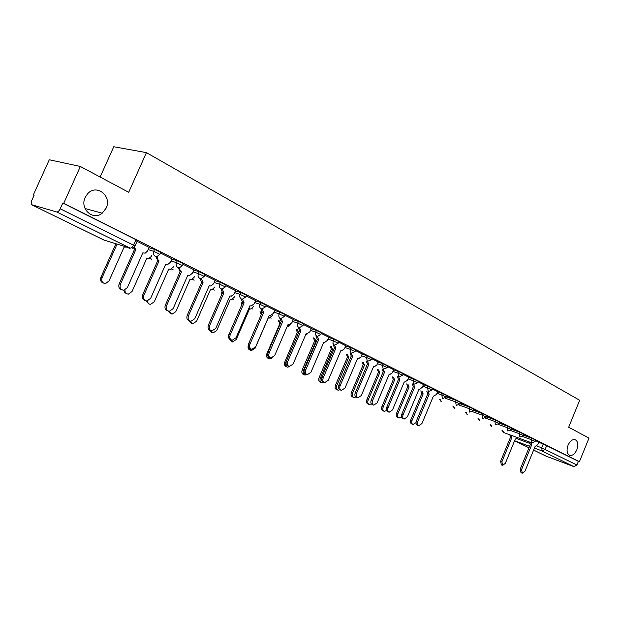 <?xml version="1.0" encoding="UTF-8"?>
<svg xmlns="http://www.w3.org/2000/svg" width="620" height="620" viewBox="0 0 620 620"><rect width="100%" height="100%" fill="white"/><g stroke="black" fill="none" stroke-linecap="round" stroke-linejoin="round"><path stroke-width="0.93" d="M106.121 208.157L102.199 213.195C93.054 221.092 79.499 208.793 85.196 197.416L87.629 193.75C96.503 183.474 112.267 196.052 106.121 208.157M576.84 449.764C574.949 453.856 572.64 455.739 569.919 455.421C566.936 453.972 566.308 450.577 568.036 445.245C569.904 441.192 572.183 439.301 574.872 439.564C577.918 440.983 578.576 444.385 576.84 449.764M159.968 254.115L160.72 252.417L154.55 249.395L153.706 251.294L159.883 254.316L157.201 256.417L155.132 256.223C153.434 255.13 152.954 253.487 153.706 251.294L148.165 249.62M182.543 265.376L183.28 263.702L177.266 260.764L176.436 262.64L182.458 265.569L179.529 267.693L177.8 267.46C176.158 266.391 175.7 264.787 176.436 262.64L170.942 260.942M204.344 276.257L205.065 274.606L199.198 271.746L198.392 273.591L204.259 276.435L201.151 278.558L199.687 278.303C198.098 277.272 197.672 275.699 198.392 273.591L192.936 271.878M225.409 286.765L226.122 285.138L220.394 282.356L219.604 284.169L225.331 286.936L222.084 289.036L220.828 288.788C219.302 287.788 218.891 286.246 219.604 284.169L214.187 282.449M245.776 296.926L246.473 295.314L240.878 292.617L240.103 294.399L245.706 297.096L242.366 299.158L241.273 298.918C239.801 297.949 239.405 296.438 240.103 294.399L234.732 292.671M265.476 306.76L266.166 305.172L260.695 302.537L259.935 304.288L265.414 306.916L262.004 308.954L261.051 308.721C259.625 307.776 259.253 306.303 259.935 304.288L254.611 302.552M284.549 316.278L285.231 314.704L279.876 312.139L279.132 313.867L284.487 316.425L281.038 318.424L282.581 321.842L281.092 321.315L279.744 318.052M303.017 325.492L303.692 323.935L298.453 321.439L297.716 323.136L302.963 325.632L299.483 327.6L298.731 327.391C297.391 326.5 297.058 325.082 297.716 323.136L292.477 321.392M320.912 334.42L321.571 332.886L316.44 330.445L315.727 332.119L320.858 334.56L317.363 336.482L316.688 336.296L315.464 334.606L315.727 332.119L310.527 330.375M338.264 343.077L338.915 341.558L333.885 339.179L333.18 340.829L338.21 343.209L334.707 345.1L334.095 344.922L332.917 343.271L333.18 340.829L328.019 339.078M355.09 351.478L355.725 349.974L350.796 347.642L350.106 349.269L355.035 351.594L350.982 353.292L350.106 349.269L344.991 347.526M371.411 359.623L372.039 358.135L367.203 355.857L366.529 357.461L371.365 359.732L367.358 361.406L366.529 357.461L361.452 355.717M387.26 367.528L387.88 366.056L383.137 363.832L382.463 365.413L387.213 367.637L383.261 369.288L382.463 365.413L377.433 363.669M402.643 375.209L403.256 373.752L398.598 371.574L397.947 373.139L402.605 375.309L398.707 376.937L397.947 373.139L392.948 371.396M417.593 382.672L418.198 381.23L413.625 379.099L412.982 380.634L417.555 382.765L413.703 384.377L412.982 380.634L408.03 378.897M432.125 389.926L432.721 388.5L428.226 386.407L427.591 387.926L432.094 390.011L428.288 391.6L427.591 387.926L422.685 386.19M446.261 396.978L446.842 395.568L442.424 393.522L441.804 395.017L446.222 397.056L442.463 398.629L441.804 395.017L436.93 393.289M460.001 403.837L460.582 402.434L456.235 400.435L455.623 401.907L459.97 403.914L456.25 405.464L455.623 401.907L445.3 398.226M473.37 410.51L473.943 409.13L469.673 407.162L469.069 408.619L473.347 410.579L469.673 412.114L469.069 408.619L459.094 405.038M486.39 417.004L486.956 415.64L482.755 413.711L482.159 415.144L486.367 417.074L482.732 418.585L482.159 415.144L472.51 411.672M499.069 423.328L499.627 421.98L495.489 420.081L494.907 421.507L499.038 423.398L495.45 424.886L494.907 421.507L485.568 418.128M511.415 429.497L511.965 428.157L507.896 426.296L507.323 427.699L511.392 429.559L507.842 431.032L507.323 427.699L498.286 424.421M523.451 435.504L523.993 434.171L519.986 432.349L519.413 433.736L523.427 435.558L519.909 437.015L519.413 433.736L510.671 430.543M535.176 441.355L535.719 440.037L531.766 438.247L531.208 439.619L535.153 441.409L531.882 442.92L503.618 432.504L502.812 430.729M80.352 166.47L128.704 192.285L146.436 152.629L579.669 400.272L568.687 427.242L589 438.092L579.421 461.706L63.728 203.29L80.352 166.47L49.29 159.758L33.294 194.975L34.077 195.362M100.138 177.033L113.762 146.739L146.436 152.629M33.294 194.975L34.147 195.207L31.643 200.717L31.558 204.693L56.699 211.97C57.908 212.063 59.078 211.001 60.21 208.785L133.571 245.171L134.928 246.163L132.533 248.209M63.728 203.29L62.798 203.042L60.21 208.785M538.687 442.324L543.26 443.998L541.702 447.811L576.925 465.023L573.95 466.643L545.918 456.088M576.925 465.023L578.413 461.334L579.421 461.706M523.698 434.884L525.9 435.782M525.83 435.953L523.768 434.713M511.671 428.87L514.081 429.869M514.011 430.04L511.74 428.699M499.325 422.7L501.96 423.801M501.882 423.979L499.402 422.522M486.654 416.369L489.513 417.586M489.443 417.756L486.731 416.19M473.641 409.859L476.741 411.192M476.671 411.37L473.719 409.68M460.272 403.178L463.628 404.635M463.551 404.814L460.35 402.992M446.532 396.312L450.151 397.893M450.074 398.079L446.609 396.126M428.056 391.522L429.164 394.188L417.702 421.569C417.004 423.716 417.353 425.118 418.748 425.785L421.941 423.522L433.349 396.25L436.426 394.49L437.767 391.701L432.489 389.058M413.571 384.33L414.718 387.058L403.07 414.811C402.357 416.996 402.721 418.43 404.163 419.104L407.425 416.826L419.019 389.182L419.515 389.368L422.174 387.415L423.53 384.578L417.965 381.796M398.668 376.929L399.854 379.719L388.004 407.859C387.283 410.091 387.671 411.548 389.166 412.23L392.491 409.929L404.279 381.904L404.814 382.106L407.511 380.13L408.89 377.262L403.023 374.325M393.677 369.675L387.639 366.629M378.169 361.917L371.798 358.709M362.204 353.935L355.485 350.548M345.759 345.712L338.667 342.139M328.809 337.233L321.331 333.467M311.333 328.492L303.444 324.516M293.299 319.478L284.983 315.286M262.089 308.954L263.655 312.503L249.953 344.139C249.124 346.836 249.759 348.556 251.875 349.293L255.68 346.781L269.297 315.293L270.351 315.603L273.273 313.449L274.862 310.225L265.918 305.753M242.498 299.166L244.117 302.862L230.144 334.994C229.292 337.776 229.981 339.535 232.213 340.264L236.049 337.722L249.945 305.738L251.115 306.063L254.029 303.893L255.642 300.615L246.225 295.903M235.623 290.633L225.866 285.719M201.314 278.543L203.035 282.588L188.48 315.766C187.597 318.765 188.418 320.61 190.945 321.3L194.804 318.68L209.266 285.665L210.769 286.014L213.598 283.805L215.272 280.418L204.809 275.187M179.661 267.677L179.754 270.142L181.428 271.924L166.571 305.652C165.664 308.799 166.571 310.69 169.291 311.317L173.112 308.667L187.875 275.11L189.604 275.458L192.332 273.242L194.044 269.801L183.024 264.291M171.903 258.765L160.456 253.006M149.149 247.388L137.082 241.312M149.001 247.729L154.55 249.395M171.763 259.083L177.266 260.764M193.742 270.049L199.198 271.746M214.977 280.651L220.394 282.356M235.507 290.896L240.878 292.617M255.37 300.808L260.695 302.537M274.59 310.411L279.876 312.139M293.206 319.703L298.453 321.439M311.24 328.709L316.44 330.445M328.724 337.435L333.885 339.179M345.681 345.906L350.796 347.642M362.127 354.121L367.203 355.857M378.099 362.096L383.137 363.832M393.607 369.846L398.598 371.574M408.673 377.371L413.625 379.099M423.313 384.687L428.226 386.407M437.55 391.794L442.424 393.522M446.292 396.901L456.235 400.435M460.048 403.721L469.673 407.162M473.432 410.363L482.755 413.711M486.46 416.834L495.489 420.081M499.154 423.135L507.896 426.296M511.508 429.272L519.986 432.349M523.551 435.248L531.766 438.247M530.86 442.541L531.712 444.796L521.591 469.518L522.28 473.207L525.024 471.099L535.099 446.462L537.679 444.788L538.873 442.269L535.494 440.58M62.798 203.042L136.005 239.708L137.346 240.731L135.02 245.954M578.413 461.334L543.26 443.998M531.712 444.796L530.294 444.253L529.542 442.06M522.118 473.145L520.978 472.688L520.288 469.007L530.402 444.308M511.012 435.225L511.88 437.449L501.898 461.745L502.611 465.387L505.339 463.334L515.282 439.123L517.754 437.712M502.448 465.318L501.355 464.884L500.642 461.249L510.617 436.984L509.749 434.76M510.617 436.984L511.88 437.449M429.164 394.188L427.699 393.638L426.723 391.042M418.446 425.669L417.43 425.266C416.036 424.607 415.687 423.204 416.392 421.058L427.839 393.708M414.718 387.058L413.246 386.508L412.238 383.858M403.837 418.973L402.853 418.593C401.404 417.919 401.039 416.485 401.752 414.3L413.385 386.578M399.854 379.719L398.381 379.176L397.335 376.456M388.81 412.091L387.856 411.719C386.353 411.037 385.966 409.58 386.694 407.356L398.528 379.246M383.331 369.319L384.563 372.171L383.238 371.706L382.005 368.846M373.341 405.007L372.426 404.651C370.869 403.953 370.458 402.473 371.194 400.202L383.238 371.706M384.563 372.171L372.512 400.706C371.775 402.985 372.186 404.465 373.736 405.162L377.123 402.837L389.12 374.418L389.685 374.635L392.429 372.635L393.685 369.652M367.544 361.483L368.815 364.405L367.49 363.94L366.219 361.01M357.415 397.714L356.547 397.374C354.927 396.668 354.493 395.157 355.245 392.84L367.49 363.94M368.815 364.405L356.554 393.344C355.803 395.661 356.237 397.18 357.856 397.885L361.305 395.537L373.511 366.715L374.124 366.939L376.898 364.924L378.185 361.902M351.276 353.408L352.602 356.399L351.276 355.942L349.959 352.935M341.008 390.205L340.186 389.887C338.512 389.166 338.047 387.624 338.807 385.253L351.276 355.942M352.602 356.399L340.117 385.756C339.357 388.128 339.822 389.67 341.504 390.391L345.014 388.019L357.438 358.786L358.096 359.019L360.918 356.981L362.219 353.912M334.529 345.069L335.893 348.153L334.413 347.619L333.204 344.612M324.105 382.463L323.346 382.168C321.594 381.44 321.106 379.866 321.881 377.44L334.575 347.696M335.893 348.153L323.183 377.937C322.408 380.362 322.896 381.943 324.655 382.672L328.236 380.269L340.876 350.61L341.597 350.858L344.441 348.804L345.766 345.689M317.254 336.474L318.672 339.659L317.184 339.117L315.929 336.04M306.675 374.472L305.986 374.209C304.156 373.472 303.637 371.868 304.42 369.388L317.355 339.202M318.672 339.659L305.73 369.884C304.939 372.364 305.459 373.976 307.288 374.713L310.93 372.287L323.803 342.186L324.586 342.449L327.469 340.372L328.817 337.21M299.445 327.592L300.909 330.886L299.421 330.359L298.119 327.19M288.695 366.234L288.091 366.002C286.176 365.265 285.619 363.622 286.425 361.08L299.592 330.445M300.909 330.886L287.719 361.569C286.921 364.118 287.471 365.761 289.385 366.505L293.089 364.048L306.203 333.506L307.063 333.785L309.969 331.677L311.341 328.468M270.134 357.732L269.63 357.538C267.623 356.802 267.026 355.121 267.848 352.509L281.271 321.4M282.581 321.842L269.142 352.997C268.321 355.609 268.917 357.291 270.925 358.035L274.683 355.554L288.044 324.539L288.99 324.834L291.912 322.71L293.314 319.455M263.655 312.503L262.167 311.976L260.772 308.628M250.968 348.952L250.588 348.804C248.473 348.068 247.837 346.347 248.667 343.658L262.353 312.069M244.117 302.862L242.629 302.335L241.172 298.887M231.159 339.869L230.935 339.783C228.703 339.055 228.013 337.296 228.865 334.513L242.815 302.436M222.247 289.029L223.921 292.896L222.433 292.377L220.914 288.827M210.676 330.476L210.637 330.46C208.274 329.747 207.522 327.949 208.39 325.066L222.626 292.477M223.921 292.896L209.661 325.539C208.793 328.422 209.544 330.228 211.908 330.94L215.768 328.36L229.942 295.864L231.26 296.205L234.151 294.012L235.631 290.602M203.035 282.588L201.554 282.077L199.973 278.426M189.565 320.811C187.124 320.067 186.341 318.231 187.225 315.301L201.756 282.178M422.065 391.321L423.15 393.894L412.052 420.399C411.37 422.468 411.711 423.832 413.06 424.475L416.02 422.631M412.781 424.375L411.796 423.979C410.44 423.336 410.107 421.972 410.781 419.903L421.871 393.429L420.786 390.863M421.871 393.429L423.15 393.894M407.968 384.361L409.091 386.988L397.808 413.842C397.118 415.95 397.474 417.338 398.869 417.996L401.442 416.841M398.575 417.88L397.606 417.5C396.211 416.841 395.854 415.454 396.544 413.354L407.813 386.531L406.689 383.904M407.813 386.531L409.091 386.988M393.483 377.208L394.638 379.897L383.175 407.107C382.478 409.254 382.85 410.665 384.292 411.339L386.578 410.549M383.966 411.207L383.028 410.843C381.579 410.169 381.207 408.766 381.904 406.619L393.359 379.44L392.204 376.759M393.359 379.44L394.638 379.897M378.588 369.853L379.781 372.604L368.125 400.187C367.412 402.372 367.807 403.806 369.303 404.488L371.372 403.93M368.947 404.349L368.04 404C366.544 403.31 366.149 401.876 366.862 399.699L378.51 372.147L377.309 369.404M378.51 372.147L379.781 372.604M363.266 362.281L364.506 365.103L352.648 393.065C351.928 395.289 352.346 396.754 353.896 397.451L355.818 397.017M353.501 397.296L352.633 396.955C351.083 396.265 350.664 394.8 351.385 392.576L363.227 364.653L361.987 361.84M363.227 364.653L364.506 365.103M347.502 354.501L348.781 357.384L336.722 385.733C335.986 388.012 336.428 389.5 338.04 390.205L339.946 389.81M337.606 390.034L336.776 389.716C335.164 389.011 334.73 387.523 335.459 385.253L347.51 356.942L346.224 354.051M347.51 356.942L348.781 357.384M331.274 346.479L332.599 349.44L320.331 378.192C319.579 380.51 320.052 382.029 321.726 382.749L323.717 382.308M321.238 382.555L320.47 382.261C318.788 381.548 318.324 380.029 319.067 377.704L331.328 348.998L329.995 346.038M331.328 348.998L332.599 349.44M314.557 338.226L315.937 341.263L303.444 370.419C302.684 372.798 303.18 374.348 304.924 375.069L306.97 374.612M323.253 343.48L324.229 342.372M304.381 374.86L303.676 374.589C301.925 373.86 301.436 372.318 302.188 369.938L314.666 340.822L313.294 337.792M314.666 340.822L315.937 341.263M297.344 329.716L298.6 332.746L297.337 332.32L296.081 329.282M286.06 362.398L286.053 362.413C285.278 364.847 285.804 366.428 287.626 367.164L289.912 366.552M305.311 335.575L307.427 333.785M287.013 366.924L286.378 366.683C284.557 365.947 284.03 364.366 284.805 361.94L297.337 332.32M297.507 332.397L298.592 332.769M279.597 320.943L280.31 323.625M267.739 355.926L269.801 359.011L272.839 357.678M286.99 326.98L290.253 324.562M269.111 358.748L268.561 358.531C266.654 357.794 266.096 356.182 266.879 353.695L279.814 323.717L278.334 320.517M279.814 323.717L280.209 323.849M249.302 348.176L251.426 350.61L255.146 348.192L268.266 317.858L269.212 318.153L272.32 315.58M261.299 311.899L261.547 313.929M250.643 350.308L250.193 350.137C248.31 349.486 247.667 347.952 248.263 345.526M261.26 314.603L260.044 311.48M230.253 339.589L232.485 341.938L236.251 339.497L249.62 308.706L250.658 309.016L253.812 306.327M242.42 302.56L242.374 303.444M231.585 341.597L228.935 338.373M241.785 304.808L241.172 302.149M210.544 330.452L212.947 332.994L216.744 330.522L230.376 299.259L231.531 299.584L234.717 296.779M211.901 332.599L209.312 329.933M221.821 294.322L221.689 292.516M190.208 321.137L192.789 323.756L196.602 321.253L210.498 289.501L211.808 289.842L215.008 286.905M191.565 323.299L188.999 320.687M169.167 311.31L171.98 314.216L175.793 311.674L189.968 279.419L191.464 279.775L194.657 276.706M170.639 313.751L167.981 310.961M181.428 271.924L179.947 271.421L178.312 267.654M167.749 310.829C165.238 310.039 164.432 308.163 165.323 305.195L180.157 271.521M147.397 300.948C147.645 302.986 148.684 304.118 150.513 304.35L154.279 301.777L168.749 269.002L170.469 269.359L173.158 267.197L173.623 266.151M149.009 303.878L146.258 300.925M157.248 256.409L157.294 258.997L159.061 260.888L157.589 260.385L155.883 256.478M145.165 300.491C142.584 299.662 141.748 297.74 142.654 294.733L157.805 260.493M159.061 260.888L143.887 295.182C142.964 298.507 143.98 300.444 146.932 300.987L150.66 298.305L165.734 264.182L167.757 264.515L170.337 262.314L171.918 258.734M124.93 290.013C124.961 292.531 126.108 293.903 128.363 294.144L132.037 291.54L146.808 258.23L148.808 258.571L151.342 256.424L151.877 255.223M126.643 293.663L124.651 292.539L123.752 290.276M134.013 247.365L135.896 249.457L133.23 247.915M121.776 289.788C119.117 288.912 118.242 286.944 119.164 283.89L134.656 249.07M135.896 249.457L120.389 284.332C119.458 287.897 120.613 289.881 123.861 290.269L127.402 287.572L142.809 252.867L145.204 253.154L147.552 250.999L149.164 247.357M117.079 244.102L102.067 277.745C101.168 281.232 102.316 283.17 105.524 283.565L109.011 280.945L124.101 247.085L127.015 247.155M103.486 283.1C100.874 282.216 100.014 280.294 100.905 277.334L115.901 243.738M31.729 204.763L103.889 240.033L130.084 248.101L56.699 211.97M517.064 438.704L529.612 443.339M536.874 446.028L541.702 447.811L542.151 450.988L534.425 448.113M529.581 446.307L514.623 440.743M514.6 440.781L528.968 447.803L514.6 440.789M546.003 456.142L533.619 450.089L546.204 456.227M573.95 466.643L542.151 450.988L545.182 449.283L546.739 445.47M273.846 312.124L279.132 313.867C278.458 315.844 278.814 317.293 280.194 318.207L281.038 318.424M522.738 436.519L531.208 439.619L531.681 442.843M490.955 424.847L491.784 426.684L490.188 424.568M478.803 418.818L479.655 420.716L478.036 418.539M466.333 412.633L467.209 414.594L465.581 412.354M453.538 406.278L454.7 408.41M440.417 399.761L441.347 401.876L439.681 399.497M288.548 326.717L289.06 326.895M270.545 317.851L271.235 318.122M251.983 308.698L252.859 309.078M232.849 299.243L233.911 299.747M213.102 289.478L214.35 290.121M192.712 279.387L194.153 280.178M171.647 268.948L173.29 269.901M149.877 258.145L151.722 259.276M127.674 247.357L129.425 248.294M136.005 239.708L133.571 245.171C132.51 247.272 131.347 248.248 130.084 248.101M104.788 240.312L103.633 239.909M531.604 444.742L530.294 444.253M521.591 469.518L520.288 469.007M510.508 436.93L511.771 437.394M500.642 461.249L501.898 461.745M429.025 394.119L427.699 393.638M417.702 421.569L416.392 421.058M414.579 386.988L413.246 386.508M403.07 414.811L401.752 414.3M399.706 379.649L398.381 379.176M388.004 407.859L386.694 407.356M384.416 372.101L383.083 371.628M372.512 400.706L371.194 400.202M368.668 364.328L367.335 363.863M356.554 393.344L355.245 392.84M352.447 356.322L351.122 355.865M340.117 385.756L338.807 385.253M335.73 348.076L334.413 347.619M323.183 377.937L321.881 377.44M318.502 339.574L317.184 339.117M305.73 369.884L304.42 369.388M300.731 330.801L299.421 330.359M287.719 361.569L286.425 361.08M282.402 321.757L281.092 321.315M269.142 352.997L267.848 352.509M263.477 312.418L262.167 311.976M249.953 344.139L248.667 343.658M243.924 302.769L242.629 302.335M230.144 334.994L228.865 334.513M223.719 292.795L222.433 292.377M209.661 325.539L208.39 325.066M202.833 282.488L201.554 282.077M188.48 315.766L187.225 315.301M421.739 393.367L423.018 393.824M410.781 419.903L412.052 420.399M407.673 386.462L408.952 386.926M396.544 413.354L397.808 413.842M393.219 379.37L394.498 379.828M381.904 406.619L383.175 407.107M378.363 372.078L379.642 372.535M366.862 399.699L368.125 400.187M363.08 364.576L364.358 365.033M351.385 392.576L352.648 393.065M347.355 356.864L348.634 357.306M335.459 385.253L336.722 385.733M331.173 348.921L332.444 349.362M319.067 377.704L320.331 378.192M314.503 340.744L315.774 341.178M302.188 369.938L303.444 370.419M284.805 361.94L286.053 362.413M279.643 323.632L280.224 323.826M266.879 353.695L267.468 353.919M181.218 271.824L179.947 271.421M166.571 305.652L165.323 305.195M158.844 260.78L157.589 260.385M143.887 295.182L142.654 294.733M135.664 249.341L134.424 248.961M120.389 284.332L119.164 283.89M100.905 277.334L102.067 277.745M102.199 213.195L85.033 208.514M569.919 455.421L569.361 455.219M502.037 430.443L503.642 432.512M452.794 406.015L454.685 408.402M288.54 326.724L288.982 326.872M270.522 317.858L271.149 318.099M251.945 308.721L252.766 309.047M232.787 299.274L233.802 299.716M213.024 289.517L214.233 290.083M192.619 279.434L194.021 280.132M171.546 269.002L173.143 269.855M149.769 258.207L151.567 259.23M127.48 247.303L129.247 248.24M31.643 204.732L103.71 239.956"/></g></svg>
